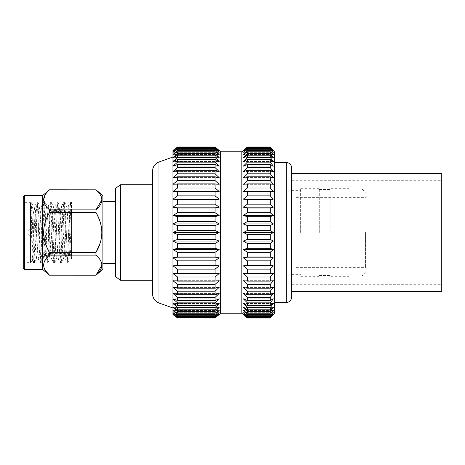 <?xml version="1.0" encoding="UTF-8"?>
<svg xmlns="http://www.w3.org/2000/svg" width="465" height="465" viewBox="0 0 465 465"><rect width="100%" height="100%" fill="white"/><g stroke="black" fill="none" stroke-linecap="round" stroke-linejoin="round"><path stroke-width="0.35" stroke-dasharray="2.33 1.74" d="M291.607 291.416L291.607 173.584M441.75 291.416L441.75 173.584M49.802 242.457L49.802 215.254L49.802 252.414L51.005 253.617L51.005 211.383L51.005 253.617L71.523 253.617L71.523 211.383L71.523 253.617M291.497 297.6L291.497 167.4M30.492 232.5L30.492 228.158L30.492 232.5M48.593 232.5L48.593 226.949L48.593 232.5M28.08 232.5L28.08 230.57L28.08 232.5M49.802 232.5L49.802 226.949L49.802 232.5M365.444 232.5L365.444 267.66L365.444 232.5M296.071 232.5L296.071 267.66L296.071 232.5M366.926 232.5L366.926 193.312L366.926 232.5M362.096 232.5L362.096 189.179L362.096 232.5M349.035 232.5L349.035 188.313L349.035 232.5M330.865 232.5L330.865 188.313L330.865 232.5M319.286 232.5L319.286 188.313L319.286 232.5M300.646 232.5L300.646 188.313L300.646 232.5M274.478 313.195L274.478 151.805M247.374 230.489L270.258 230.489L273.327 232.5L270.258 234.511L247.374 234.511L243.352 232.5L247.374 230.489L247.374 225.566L243.352 223.927L247.374 221.561L247.374 216.696L243.352 215.446L247.374 212.755L247.374 207.994L243.352 207.157L247.374 204.164L247.374 199.566L243.352 199.142L247.374 195.887L247.374 191.493L243.352 191.493L247.374 188.005L247.374 183.873L243.352 184.297L247.374 180.618L247.374 176.787L243.352 177.624L247.374 173.794L247.374 170.306L243.352 171.556L247.374 167.615L247.374 164.511L243.352 166.15L247.374 162.145L247.374 159.46L243.352 161.477L247.374 157.449L247.374 155.211L243.352 157.577L247.374 153.572L247.374 151.805L243.352 154.502L247.374 150.561L247.374 149.288L243.352 152.282L247.374 148.451L247.374 147.678L243.352 150.939L247.374 146.998L270.258 146.998L273.327 150.939L270.258 147.678L247.374 147.678M270.258 230.489L270.258 225.566L247.374 225.566M247.374 221.561L270.258 221.561L273.327 223.927L270.258 225.566M270.258 221.561L270.258 216.696L247.374 216.696M247.374 212.755L270.258 212.755L273.327 215.446L270.258 216.696M270.258 212.755L270.258 207.994L247.374 207.994M247.374 204.164L270.258 204.164L273.327 207.157L270.258 207.994M270.258 204.164L270.258 199.566L247.374 199.566M247.374 195.887L270.258 195.887L273.327 199.142L270.258 199.566M270.258 195.887L270.258 191.493L247.374 191.493L273.327 191.493L243.352 191.493M247.374 188.005L270.258 188.005L273.327 191.493M270.258 188.005L270.258 183.873L247.374 183.873M247.374 180.618L270.258 180.618L273.327 184.297L270.258 183.873M270.258 180.618L270.258 176.787L247.374 176.787M247.374 173.794L270.258 173.794L273.327 177.624L270.258 176.787M270.258 173.794L270.258 170.306L247.374 170.306M247.374 167.615L270.258 167.615L273.327 171.556L270.258 170.306M270.258 167.615L270.258 164.511L247.374 164.511M247.374 162.145L270.258 162.145L273.327 166.15L270.258 164.511M270.258 162.145L270.258 159.46L247.374 159.46M247.374 157.449L270.258 157.449L273.327 161.477L270.258 159.46M270.258 157.449L270.258 155.211L247.374 155.211M247.374 153.572L270.258 153.572L273.327 157.577L270.258 155.211M270.258 153.572L270.258 151.805L247.374 151.805M247.374 150.561L270.258 150.561L273.327 154.502L270.258 151.805M270.258 150.561L270.258 149.288L247.374 149.288M247.374 148.451L270.258 148.451L273.327 152.282L270.258 149.288M270.258 148.451L270.258 147.678M241.847 313.195L241.847 151.805M220.73 313.195L220.73 151.805M177.578 230.489L215.092 230.489L219.189 232.5L215.092 234.511L177.578 234.511L172.928 232.5L172.928 157.001L172.928 232.5L177.578 230.489L177.578 225.566L172.928 223.927L177.578 221.561L177.578 216.696L172.928 215.446L177.578 212.755L177.578 207.994L172.928 207.157L177.578 204.164L177.578 199.566L172.928 199.142L177.578 195.887L177.578 191.493L172.928 191.493L177.578 188.005L177.578 183.873L172.928 184.297L177.578 180.618L177.578 176.787L172.928 177.624L177.578 173.794L177.578 170.306L172.928 171.556L177.578 167.615L177.578 164.511L172.928 166.15L177.578 162.145L177.578 159.46L172.928 161.477L177.578 157.449L177.578 155.211L172.928 157.577L177.578 153.572L177.578 151.805L172.928 154.502L177.578 150.561L177.578 149.288L172.928 152.282L177.578 148.451L177.578 147.678L172.928 150.939L172.928 150.486L219.189 150.486M215.092 230.489L215.092 225.566L177.578 225.566M177.578 221.561L215.092 221.561L219.189 223.927L215.092 225.566M215.092 221.561L215.092 216.696L177.578 216.696M177.578 212.755L215.092 212.755L219.189 215.446L215.092 216.696M215.092 212.755L215.092 207.994L177.578 207.994M177.578 204.164L215.092 204.164L219.189 207.157L215.092 207.994M215.092 204.164L215.092 199.566L177.578 199.566M177.578 195.887L215.092 195.887L219.189 199.142L215.092 199.566M215.092 195.887L215.092 191.493L177.578 191.493L219.189 191.493L172.928 191.493L172.928 150.939L177.578 146.998L215.092 146.998L219.189 150.939L215.092 147.678L177.578 147.678M177.578 188.005L215.092 188.005L219.189 191.493M215.092 188.005L215.092 183.873L177.578 183.873M177.578 180.618L215.092 180.618L219.189 184.297L215.092 183.873M215.092 180.618L215.092 176.787L177.578 176.787M177.578 173.794L215.092 173.794L219.189 177.624L215.092 176.787M215.092 173.794L215.092 170.306L177.578 170.306M177.578 167.615L215.092 167.615L219.189 171.556L215.092 170.306M215.092 167.615L215.092 164.511L177.578 164.511M177.578 162.145L215.092 162.145L219.189 166.15L215.092 164.511M215.092 162.145L215.092 159.46L177.578 159.46M177.578 157.449L215.092 157.449L219.189 161.477L215.092 159.46M215.092 157.449L215.092 155.211L177.578 155.211M177.578 153.572L215.092 153.572L219.189 157.577L215.092 155.211M215.092 153.572L215.092 151.805L177.578 151.805M177.578 150.561L215.092 150.561L219.189 154.502L215.092 151.805M215.092 150.561L215.092 149.288L177.578 149.288M177.578 148.451L215.092 148.451L219.189 152.282L215.092 149.288M215.092 148.451L215.092 147.678M152.526 280.273L152.526 171.167M120.511 280.273L120.511 184.727M115.471 276.617L115.471 188.383M30.492 206.681L31.126 202.38L32.19 217.417L33.306 247.583L34.422 262.667L35.567 246.851L37.217 206.396L37.834 202.38L38.915 218.149L40.571 258.604L41.123 262.667L42.269 246.851L43.919 206.396L44.535 202.38L45.622 218.149L47.273 258.604L47.831 262.667L48.976 246.851L50.627 206.396L51.243 202.38L52.324 218.149L53.981 258.604L54.533 262.667L55.678 246.851L57.329 206.396L57.945 202.38L59.032 218.149L60.683 258.604L61.241 262.667L62.38 246.851L64.036 206.396L64.652 202.38L65.734 218.149L67.384 258.604L67.942 262.667L69.087 246.851L70.86 204.879C71.139 202.304 71.36 201.676 71.517 202.996L71.523 237.429L70.052 259.022L69.494 255.465L67.82 219.242L66.704 205.978L66.146 209.535L64.466 245.758L63.414 258.964L62.792 255.465L61.113 219.242L59.997 205.978L59.439 209.535L57.765 245.758L56.643 259.022L56.085 255.465L54.411 219.242L53.295 205.978L52.737 209.535L51.057 245.758L49.941 259.022L49.383 255.465L47.703 219.242L46.587 205.978L46.029 209.535L44.355 245.758L43.233 259.022L42.675 255.465L41.001 219.242L39.885 205.978L39.327 209.535L37.648 245.758L36.532 259.022L35.416 245.758L34.143 215.859L31.864 203.705L30.492 206.681L30.492 262.673L30.492 203.106C31.19 206.966 31.818 231.076 32.492 247.583L33.556 262.62L34.172 258.627L35.846 217.417L36.962 202.327L37.52 206.373L39.2 247.583L40.316 262.673L40.873 258.627L42.548 217.417L43.669 202.327L44.227 206.373L45.901 247.583L47.017 262.673L47.581 258.627L49.255 217.417L50.371 202.327L50.929 206.373L52.609 247.583L53.725 262.673L54.283 258.627L55.957 217.417L57.079 202.327L57.637 206.373L59.311 247.583L60.427 262.673L60.985 258.627L62.665 217.417L63.781 202.327L64.339 206.373L66.018 247.583L67.134 262.673L67.692 258.627L69.366 217.417L70.43 202.38L71.523 215.347L71.354 202.38M23.25 247.583L23.25 202.327L23.25 247.583M30.492 203.106L32.428 260.679L33.178 246.241L34.143 205.978L31.864 203.705M23.25 268.171L23.25 196.829M24.459 195.62L24.459 269.38M42.559 195.62L42.559 269.38M95.924 189.79L49.534 189.767L45.32 194.498M43.553 199.828L49.534 209.889L49.534 212.406L95.924 212.406L95.924 209.889L49.534 209.889M102.899 195.62L102.899 269.38M95.93 189.796L100.213 194.62M101.364 196.904L101.905 199.84M102.899 217.05L102.899 263.393L102.899 217.05M115.471 247.95L115.471 201.607L115.471 247.95M219.189 314.514L172.928 314.514L172.928 314.061L177.578 317.322L177.578 316.549L172.928 312.718L177.578 315.712L177.578 314.439L172.928 310.498L177.578 313.195L177.578 311.428L172.928 307.423L177.578 309.789L177.578 307.551L172.928 303.523L177.578 305.54L177.578 302.855L172.928 298.85L177.578 300.489L177.578 297.385L172.928 293.444L177.578 294.694L177.578 291.206L172.928 287.376L177.578 288.213L177.578 284.382L172.928 280.703L177.578 281.127L177.578 276.995L172.928 273.507L177.578 273.507L177.578 269.113L172.928 265.858L177.578 265.434L177.578 260.836L172.928 257.843L177.578 257.006L177.578 252.245L172.928 249.554L177.578 248.304L177.578 243.439L172.928 241.073L177.578 239.434L177.578 234.511M177.578 317.322L215.092 317.322L219.189 314.061L215.092 318.002L177.578 318.002L172.928 314.061L172.928 191.493M215.092 317.74L177.578 317.74M215.092 317.322L215.092 316.549L177.578 316.549M177.578 315.712L215.092 315.712L215.092 314.439L177.578 314.439M177.578 313.195L215.092 313.195L215.092 311.428L177.578 311.428M177.578 309.789L215.092 309.789L215.092 307.551L177.578 307.551M177.578 305.54L215.092 305.54L215.092 302.855L177.578 302.855M177.578 300.489L215.092 300.489L215.092 297.385L177.578 297.385M177.578 294.694L215.092 294.694L215.092 291.206L177.578 291.206M177.578 288.213L215.092 288.213L215.092 284.382L177.578 284.382M177.578 281.127L215.092 281.127L215.092 276.995L177.578 276.995M215.092 276.995L219.189 273.507L177.578 273.507L215.092 273.507L215.092 269.113L177.578 269.113M177.578 265.434L215.092 265.434L215.092 260.836L177.578 260.836M177.578 257.006L215.092 257.006L215.092 252.245L177.578 252.245M177.578 248.304L215.092 248.304L215.092 243.439L177.578 243.439M177.578 239.434L215.092 239.434L215.092 234.511M247.374 317.74L270.258 317.74L247.374 317.74L243.352 314.061L247.374 317.322L270.258 317.322L270.258 316.549L247.374 316.549L243.352 312.718L247.374 315.712L270.258 315.712L270.258 314.439L247.374 314.439L243.352 310.498L247.374 313.195L270.258 313.195L270.258 311.428L247.374 311.428L243.352 307.423L247.374 309.789L270.258 309.789L270.258 307.551L247.374 307.551L243.352 303.523L247.374 305.54L270.258 305.54L270.258 302.855L247.374 302.855L243.352 298.85L247.374 300.489L270.258 300.489L270.258 297.385L247.374 297.385L243.352 293.444L247.374 294.694L270.258 294.694L270.258 291.206L247.374 291.206L243.352 287.376L247.374 288.213L270.258 288.213L270.258 284.382L247.374 284.382L243.352 280.703L247.374 281.127L270.258 281.127L270.258 276.995L247.374 276.995L243.352 273.507L270.258 273.507L270.258 269.113L247.374 269.113L243.352 265.858L247.374 265.434L270.258 265.434L270.258 260.836L247.374 260.836L243.352 257.843L247.374 257.006L270.258 257.006L270.258 252.245L247.374 252.245L243.352 249.554L247.374 248.304L270.258 248.304L270.258 243.439L247.374 243.439L243.352 241.073L247.374 239.434L270.258 239.434L270.258 234.511M247.374 317.322L247.374 316.549M247.374 315.712L247.374 314.439M247.374 313.195L247.374 311.428M247.374 309.789L247.374 307.551M247.374 305.54L247.374 302.855M247.374 300.489L247.374 297.385M247.374 294.694L247.374 291.206M247.374 288.213L247.374 284.382M247.374 281.127L247.374 276.995M270.258 276.995L273.327 273.507L247.374 273.507L247.374 269.113M247.374 265.434L247.374 260.836M247.374 257.006L247.374 252.245M247.374 248.304L247.374 243.439M247.374 239.434L247.374 234.511M70.488 202.327L71.302 202.327L71.517 202.996M34.143 215.859L34.143 205.978L34.858 205.978L34.143 211.604M71.523 237.429L71.523 258.47L68.936 209.535L68.314 206.036L67.262 219.242L65.582 255.465L64.961 258.964L63.908 245.758L62.234 209.535L61.607 206.036L60.555 219.242L58.881 255.465L58.259 258.964L57.207 245.758L55.527 209.535L54.905 206.036L53.853 219.242L52.173 255.465L51.551 258.964L50.499 245.758L48.825 209.535L48.267 205.978L47.145 219.242L45.471 255.465L44.849 258.964L43.797 245.758L42.117 209.535L41.559 205.978L40.443 219.242L38.769 255.465L38.206 259.022L37.09 245.758L35.416 209.535L34.858 205.978M70.052 259.022L71.523 259.022L71.523 215.347M49.802 222.543L49.802 212.586L51.005 211.383L71.523 211.383M49.534 212.406C41.716 225.839 41.716 239.237 49.534 252.594L49.534 255.111L45.332 259.801M45.181 260.04L43.565 264.771M43.553 265.143L45.32 270.502M49.534 275.233L95.924 275.21M49.534 255.111L95.924 255.111L100.213 259.941M101.364 262.225L101.905 265.16M95.924 255.111L95.924 252.594L49.534 252.594M96.022 212.586L100.213 222.055M101.364 226.629L101.905 232.5M101.364 238.365L100.213 242.945M172.928 232.5L172.928 307.999L172.928 232.5L219.189 232.5M177.578 147.26L215.092 147.26M215.092 315.712L219.189 312.718L215.092 316.549M215.092 313.195L219.189 310.498L215.092 314.439M215.092 309.789L219.189 307.423L215.092 311.428M215.092 305.54L219.189 303.523L215.092 307.551M215.092 300.489L219.189 298.85L215.092 302.855M215.092 294.694L219.189 293.444L215.092 297.385M215.092 288.213L219.189 287.376L215.092 291.206M215.092 281.127L219.189 280.703L215.092 284.382M215.092 265.434L219.189 265.858L215.092 269.113M215.092 257.006L219.189 257.843L215.092 260.836M215.092 248.304L219.189 249.554L215.092 252.245M215.092 239.434L219.189 241.073L215.092 243.439M247.374 147.26L270.258 147.26M270.258 317.322L273.327 314.061L270.258 317.74M270.258 315.712L273.327 312.718L270.258 316.549M270.258 313.195L273.327 310.498L270.258 314.439M270.258 309.789L273.327 307.423L270.258 311.428M270.258 305.54L273.327 303.523L270.258 307.551M270.258 300.489L273.327 298.85L270.258 302.855M270.258 294.694L273.327 293.444L270.258 297.385M270.258 288.213L273.327 287.376L270.258 291.206M270.258 281.127L273.327 280.703L270.258 284.382M270.258 265.434L273.327 265.858L270.258 269.113M270.258 257.006L273.327 257.843L270.258 260.836M270.258 248.304L273.327 249.554L270.258 252.245M270.258 239.434L273.327 241.073L270.258 243.439M274.478 232.5L274.478 302.43L274.478 232.5M291.497 232.5L291.497 274.635L291.497 232.5M273.327 150.486L243.352 150.486M273.327 150.939L243.352 150.939L273.327 150.939M273.327 152.282L243.352 152.282L273.327 152.282M273.327 154.502L243.352 154.502L273.327 154.502M273.327 157.577L243.352 157.577L273.327 157.577M273.327 161.477L243.352 161.477L273.327 161.477M273.327 166.15L243.352 166.15L273.327 166.15M273.327 171.556L243.352 171.556L273.327 171.556M273.327 177.624L243.352 177.624L273.327 177.624M273.327 184.297L243.352 184.297L273.327 184.297M273.327 199.142L243.352 199.142M273.327 207.157L243.352 207.157M273.327 215.446L243.352 215.446M273.327 223.927L243.352 223.927M273.327 232.5L243.352 232.5M273.327 241.073L243.352 241.073M273.327 249.554L243.352 249.554M273.327 257.843L243.352 257.843M273.327 265.858L243.352 265.858M273.327 273.507L243.352 273.507M273.327 280.703L243.352 280.703L273.327 280.703M273.327 287.376L243.352 287.376L273.327 287.376M273.327 293.444L243.352 293.444L273.327 293.444M273.327 298.85L243.352 298.85L273.327 298.85M273.327 303.523L243.352 303.523L273.327 303.523M273.327 307.423L243.352 307.423L273.327 307.423M273.327 310.498L243.352 310.498L273.327 310.498M273.327 312.718L243.352 312.718L273.327 312.718M273.327 314.061L243.352 314.061L273.327 314.061M273.327 314.514L243.352 314.514M219.189 150.939L172.928 150.939L219.189 150.939M219.189 152.282L172.928 152.282L219.189 152.282M219.189 154.502L172.928 154.502L219.189 154.502M219.189 157.577L172.928 157.577L219.189 157.577M219.189 161.477L172.928 161.477L219.189 161.477M219.189 166.15L172.928 166.15L219.189 166.15M219.189 171.556L172.928 171.556L219.189 171.556M219.189 177.624L172.928 177.624L219.189 177.624M219.189 184.297L172.928 184.297L219.189 184.297M219.189 199.142L172.928 199.142M219.189 207.157L172.928 207.157M219.189 215.446L172.928 215.446M219.189 223.927L172.928 223.927M219.189 241.073L172.928 241.073M219.189 249.554L172.928 249.554M219.189 257.843L172.928 257.843M219.189 265.858L172.928 265.858M219.189 273.507L172.928 273.507M219.189 280.703L172.928 280.703L219.189 280.703M219.189 287.376L172.928 287.376L219.189 287.376M219.189 293.444L172.928 293.444L219.189 293.444M219.189 298.85L172.928 298.85L219.189 298.85M219.189 303.523L172.928 303.523L219.189 303.523M219.189 307.423L172.928 307.423L219.189 307.423M219.189 310.498L172.928 310.498L219.189 310.498M219.189 312.718L172.928 312.718L219.189 312.718M219.189 314.061L172.928 314.061L219.189 314.061M286.667 162.57L286.667 302.43M158.978 302.994L158.978 162.006M291.607 284.289L441.75 284.289M291.607 180.711L441.75 180.711M28.08 230.57L30.492 228.158L48.593 228.158M48.593 226.949L49.802 226.949M296.071 267.66L365.444 267.66L366.926 269.386M366.926 193.312L362.096 189.179L349.035 189.179M330.865 188.313L349.035 188.313M319.286 189.534L330.865 189.534M300.646 188.313L319.286 188.313M291.607 190.365L300.646 190.365M67.942 262.673L67.134 262.673M61.241 262.673L60.427 262.673M54.533 262.673L53.725 262.673M47.831 262.673L47.017 262.673M41.123 262.673L40.316 262.673M34.422 262.673L33.614 262.673M32.469 260.691L30.492 262.673L23.25 262.673M64.589 202.327L63.781 202.327M57.887 202.327L57.079 202.327M51.179 202.327L50.371 202.327M44.477 202.327L43.669 202.327M37.77 202.327L36.962 202.327M31.074 202.327L23.25 202.327M31.126 202.38L32.009 203.897M34.48 262.62L36.596 258.964M37.834 202.38L39.949 206.036M41.187 262.62L43.303 258.964M44.535 202.38L46.651 206.036M47.889 262.62L50.005 258.964M51.243 202.38L53.359 206.036M54.597 262.62L56.713 258.964M57.945 202.38L60.061 206.036M61.299 262.62L63.414 258.964M64.652 202.38L66.768 206.036M68.006 262.62L70.116 258.964M66.704 205.978L68.378 205.978M63.35 259.022L65.024 259.022M59.997 205.978L61.676 205.978M56.643 259.022L58.323 259.022M53.295 205.978L54.969 205.978M49.941 259.022L51.615 259.022M46.587 205.978L48.267 205.978M43.233 259.022L44.913 259.022M39.885 205.978L41.559 205.978M36.532 259.022L38.206 259.022M68.314 206.036L70.43 202.38M64.961 258.964L67.076 262.62M61.607 206.036L63.722 202.38M58.259 258.964L60.374 262.62M54.905 206.036L57.021 202.38M51.551 258.964L53.667 262.62M48.203 206.036L50.313 202.38M44.849 258.964L46.965 262.62M41.495 206.036L43.611 202.38M38.142 258.964L40.257 262.62M34.794 206.036L36.909 202.38M33.556 262.62L32.428 260.679M291.607 274.635L300.646 274.635M300.646 276.687L319.286 276.687M319.286 275.466L330.865 275.466M330.865 276.687L349.035 276.687M349.035 275.821L362.096 275.821L366.926 271.688M296.071 197.34L365.444 197.34L366.926 195.614M48.593 238.051L49.802 238.051M28.08 234.43L30.492 236.842L48.593 236.842"/><path stroke-width="0.7" d="M291.607 173.584L291.607 291.416L441.75 291.416L441.75 173.584L291.607 173.584M291.497 167.4L291.497 297.6C291.206 300.535 289.596 302.145 286.667 302.43L286.667 162.57C289.596 162.855 291.206 164.465 291.497 167.4M273.327 150.486L270.258 146.998L274.478 151.805L274.478 313.195L270.258 318.002L247.374 318.002L243.352 314.514L247.374 318.002L270.258 318.002L273.327 314.514M247.374 147.26L243.352 150.486L247.374 146.998L270.258 146.998L247.374 147.26L243.352 150.939L247.374 147.678L247.374 148.451L243.352 152.282L247.374 149.288L247.374 150.561L243.352 154.502L247.374 151.805L247.374 153.572L243.352 157.577L247.374 155.211L247.374 157.449L243.352 161.477L247.374 159.46L247.374 162.145L243.352 166.15L247.374 164.511L247.374 167.615L243.352 171.556L247.374 170.306L247.374 173.794L243.352 177.624L247.374 176.787L247.374 180.618L243.352 184.297L247.374 183.873L247.374 188.005L243.352 191.493L247.374 191.493L247.374 195.887L243.352 199.142L247.374 199.566L247.374 204.164L243.352 207.157L247.374 207.994L247.374 212.755L243.352 215.446L247.374 216.696L247.374 221.561L243.352 223.927L247.374 225.566L247.374 230.489L243.352 232.5L247.374 234.511L270.258 234.511L270.258 239.434L247.374 239.434L243.352 241.073L247.374 243.439L270.258 243.439L270.258 248.304L247.374 248.304L243.352 249.554L247.374 252.245L270.258 252.245L270.258 257.006L247.374 257.006L243.352 257.843L247.374 260.836L270.258 260.836L270.258 265.434L247.374 265.434L243.352 265.858L247.374 269.113L270.258 269.113L270.258 273.507L243.352 273.507L247.374 276.995L270.258 276.995L270.258 281.127L247.374 281.127L243.352 280.703L247.374 284.382L270.258 284.382L270.258 288.213L247.374 288.213L243.352 287.376L247.374 291.206L270.258 291.206L270.258 294.694L247.374 294.694L243.352 293.444L247.374 297.385L270.258 297.385L270.258 300.489L247.374 300.489L243.352 298.85L247.374 302.855L270.258 302.855L270.258 305.54L247.374 305.54L243.352 303.523L247.374 307.551L270.258 307.551L270.258 309.789L247.374 309.789L243.352 307.423L247.374 311.428L270.258 311.428L270.258 313.195L247.374 313.195L243.352 310.498L247.374 314.439L270.258 314.439L270.258 315.712L247.374 315.712L243.352 312.718L247.374 316.549L270.258 316.549L270.258 317.322L247.374 317.322L243.352 314.061L247.374 317.74M247.374 147.678L270.258 147.678L273.327 150.939L270.258 147.26M270.258 147.678L270.258 148.451L247.374 148.451M247.374 149.288L270.258 149.288L273.327 152.282L270.258 148.451M270.258 149.288L270.258 150.561L247.374 150.561M247.374 151.805L270.258 151.805L273.327 154.502L270.258 150.561M270.258 151.805L270.258 153.572L247.374 153.572M247.374 155.211L270.258 155.211L273.327 157.577L270.258 153.572M270.258 155.211L270.258 157.449L247.374 157.449M247.374 159.46L270.258 159.46L273.327 161.477L270.258 157.449M270.258 159.46L270.258 162.145L247.374 162.145M247.374 164.511L270.258 164.511L273.327 166.15L270.258 162.145M270.258 164.511L270.258 167.615L247.374 167.615M247.374 170.306L270.258 170.306L273.327 171.556L270.258 167.615M270.258 170.306L270.258 173.794L247.374 173.794M247.374 176.787L270.258 176.787L273.327 177.624L270.258 173.794M270.258 176.787L270.258 180.618L247.374 180.618M247.374 183.873L270.258 183.873L273.327 184.297L270.258 180.618M270.258 183.873L270.258 188.005L247.374 188.005M243.352 191.493L273.327 191.493L270.258 188.005M273.327 191.493L270.258 191.493L270.258 195.887L247.374 195.887M247.374 199.566L270.258 199.566L273.327 199.142L270.258 195.887M270.258 199.566L270.258 204.164L247.374 204.164M247.374 207.994L270.258 207.994L273.327 207.157L270.258 204.164M270.258 207.994L270.258 212.755L247.374 212.755M247.374 216.696L270.258 216.696L273.327 215.446L270.258 212.755M270.258 216.696L270.258 221.561L247.374 221.561M247.374 225.566L270.258 225.566L273.327 223.927L270.258 221.561M270.258 225.566L270.258 230.489L247.374 230.489M270.258 234.511L273.327 232.5L270.258 230.489M177.578 147.678L215.092 147.678L219.189 150.939L215.092 146.998L219.189 150.486L215.092 146.998L177.578 146.998L172.928 150.486L177.578 146.998L172.928 150.939L177.578 147.678L177.578 148.451L172.928 152.282L172.928 314.061L177.578 317.74L215.092 318.002L220.73 313.195L220.73 151.805L241.847 151.805L241.847 313.195L243.352 314.514M215.092 147.678L215.092 148.451L177.578 148.451M172.928 150.486L172.928 152.282L177.578 149.288L215.092 149.288L219.189 152.282L215.092 148.451M215.092 149.288L215.092 150.561L177.578 150.561L172.928 154.502L177.578 151.805L177.578 153.572L172.928 157.577L177.578 155.211L177.578 157.449L172.928 161.477L177.578 159.46L177.578 162.145L172.928 166.15L177.578 164.511L177.578 167.615L172.928 171.556L177.578 170.306L177.578 173.794L172.928 177.624L177.578 176.787L177.578 180.618L172.928 184.297L177.578 183.873L177.578 188.005L172.928 191.493L177.578 191.493L177.578 195.887L172.928 199.142L177.578 199.566L177.578 204.164L172.928 207.157L177.578 207.994L177.578 212.755L172.928 215.446L177.578 216.696L177.578 221.561L172.928 223.927L177.578 225.566L177.578 230.489L172.928 232.5L177.578 234.511L177.578 239.434L172.928 241.073L177.578 243.439L177.578 248.304L172.928 249.554L177.578 252.245L177.578 257.006L172.928 257.843L177.578 260.836L177.578 265.434L172.928 265.858L177.578 269.113L177.578 273.507L172.928 273.507L177.578 276.995L177.578 281.127L172.928 280.703L177.578 284.382L177.578 288.213L172.928 287.376L177.578 291.206L177.578 294.694L172.928 293.444L177.578 297.385L177.578 300.489L172.928 298.85L177.578 302.855L177.578 305.54L172.928 303.523L177.578 307.551L177.578 309.789L172.928 307.423L177.578 311.428L177.578 313.195L172.928 310.498L177.578 314.439L177.578 315.712L172.928 312.718L177.578 316.549L177.578 317.322L172.928 314.061L172.928 314.514L177.578 318.002L172.928 314.514M177.578 151.805L215.092 151.805L219.189 154.502L215.092 150.561M215.092 151.805L215.092 153.572L177.578 153.572M177.578 155.211L215.092 155.211L219.189 157.577L215.092 153.572M215.092 155.211L215.092 157.449L177.578 157.449M177.578 159.46L215.092 159.46L219.189 161.477L215.092 157.449M215.092 159.46L215.092 162.145L177.578 162.145M177.578 164.511L215.092 164.511L219.189 166.15L215.092 162.145M215.092 164.511L215.092 167.615L177.578 167.615M177.578 170.306L215.092 170.306L219.189 171.556L215.092 167.615M215.092 170.306L215.092 173.794L177.578 173.794M177.578 176.787L215.092 176.787L219.189 177.624L215.092 173.794M215.092 176.787L215.092 180.618L177.578 180.618M177.578 183.873L215.092 183.873L219.189 184.297L215.092 180.618M215.092 183.873L215.092 188.005L177.578 188.005M172.928 191.493L219.189 191.493L215.092 188.005M219.189 191.493L215.092 191.493L215.092 195.887L177.578 195.887M177.578 199.566L215.092 199.566L219.189 199.142L215.092 195.887M215.092 199.566L215.092 204.164L177.578 204.164M177.578 207.994L215.092 207.994L219.189 207.157L215.092 204.164M215.092 207.994L215.092 212.755L177.578 212.755M177.578 216.696L215.092 216.696L219.189 215.446L215.092 212.755M215.092 216.696L215.092 221.561L177.578 221.561M177.578 225.566L215.092 225.566L219.189 223.927L215.092 221.561M215.092 225.566L215.092 230.489L177.578 230.489M177.578 234.511L215.092 234.511L219.189 232.5L215.092 230.489M152.526 293.834C152.753 298.239 154.903 301.291 158.978 302.994L158.978 162.006C154.903 163.709 152.753 166.761 152.526 171.167L152.526 293.834L152.526 280.273L120.511 280.273L120.511 184.727L152.526 184.727M120.511 184.727L115.471 188.383L115.471 276.617L120.511 280.273M24.459 195.62L23.25 196.829L23.25 268.171L24.459 269.38L24.459 195.62L42.559 195.62L49.534 189.767L95.93 189.796M24.459 269.38L42.559 269.38L42.559 195.62M101.905 199.84L95.924 209.889C103.753 203.211 103.753 196.509 95.924 189.79L49.534 189.79C41.716 196.468 41.716 203.17 49.534 209.889L49.534 212.406C41.716 225.763 41.716 239.161 49.534 252.594L49.534 255.111C41.716 261.789 41.716 268.491 49.534 275.21L95.924 275.21C103.753 268.532 103.753 261.83 95.924 255.111L49.534 255.111M45.32 194.498L43.553 199.828M101.905 265.16L95.924 275.21L102.899 269.38L102.899 195.62L95.924 189.767M100.213 194.62L101.364 196.904M49.534 209.889L95.924 209.889L96.022 212.586M95.924 255.111L95.924 252.594C103.753 239.243 103.753 225.845 95.924 212.406L49.534 212.406M177.578 149.288L177.578 150.561M177.578 317.74L215.092 318.002L219.189 314.514M215.092 234.511L215.092 239.434L177.578 239.434M177.578 243.439L215.092 243.439L215.092 248.304L177.578 248.304M177.578 252.245L215.092 252.245L215.092 257.006L177.578 257.006M177.578 260.836L215.092 260.836L215.092 265.434L177.578 265.434M177.578 269.113L215.092 269.113L215.092 273.507L172.928 273.507M177.578 276.995L215.092 276.995L215.092 281.127L177.578 281.127M177.578 284.382L215.092 284.382L215.092 288.213L177.578 288.213M177.578 291.206L215.092 291.206L215.092 294.694L177.578 294.694M177.578 297.385L215.092 297.385L215.092 300.489L177.578 300.489M177.578 302.855L215.092 302.855L215.092 305.54L177.578 305.54M177.578 307.551L215.092 307.551L215.092 309.789L177.578 309.789M177.578 311.428L215.092 311.428L215.092 313.195L177.578 313.195M177.578 314.439L215.092 314.439L215.092 315.712L177.578 315.712M177.578 316.549L215.092 316.549L215.092 317.322L177.578 317.322M215.092 147.26L177.578 147.26M247.374 234.511L247.374 239.434M247.374 243.439L247.374 248.304M247.374 252.245L247.374 257.006M247.374 260.836L247.374 265.434M247.374 269.113L247.374 273.507L243.352 273.507M247.374 276.995L247.374 281.127M247.374 284.382L247.374 288.213M247.374 291.206L247.374 294.694M247.374 297.385L247.374 300.489M247.374 302.855L247.374 305.54M247.374 307.551L247.374 309.789M247.374 311.428L247.374 313.195M247.374 314.439L247.374 315.712M247.374 316.549L247.374 317.322M43.565 264.771L43.553 265.143M45.32 270.502L49.534 275.21L95.924 275.233M100.213 259.941L101.364 262.225M100.213 222.055L101.364 226.629M101.905 232.5L101.364 238.365M100.213 242.945L95.924 252.594L49.534 252.594M215.092 243.439L219.189 241.073L215.092 239.434M215.092 252.245L219.189 249.554L215.092 248.304M215.092 260.836L219.189 257.843L215.092 257.006M215.092 269.113L219.189 265.858L215.092 265.434M219.189 273.507L215.092 273.507L219.189 273.507L215.092 276.995M215.092 284.382L219.189 280.703L215.092 281.127M215.092 291.206L219.189 287.376L215.092 288.213M215.092 297.385L219.189 293.444L215.092 294.694M215.092 302.855L219.189 298.85L215.092 300.489M215.092 307.551L219.189 303.523L215.092 305.54M215.092 311.428L219.189 307.423L215.092 309.789M215.092 314.439L219.189 310.498L215.092 313.195M215.092 316.549L219.189 312.718L215.092 315.712M215.092 317.74L219.189 314.061L215.092 317.322M270.258 243.439L273.327 241.073L270.258 239.434M270.258 252.245L273.327 249.554L270.258 248.304M270.258 260.836L273.327 257.843L270.258 257.006M270.258 269.113L273.327 265.858L270.258 265.434M273.327 273.507L270.258 273.507L273.327 273.507L270.258 276.995M270.258 284.382L273.327 280.703L270.258 281.127M270.258 291.206L273.327 287.376L270.258 288.213M270.258 297.385L273.327 293.444L270.258 294.694M270.258 302.855L273.327 298.85L270.258 300.489M270.258 307.551L273.327 303.523L270.258 305.54M270.258 311.428L273.327 307.423L270.258 309.789M270.258 314.439L273.327 310.498L270.258 313.195M270.258 316.549L273.327 312.718L270.258 315.712M270.258 317.74L273.327 314.061L270.258 317.322M273.327 265.858L243.352 265.858M273.327 257.843L243.352 257.843M273.327 249.554L243.352 249.554M273.327 241.073L243.352 241.073M273.327 232.5L243.352 232.5M273.327 223.927L243.352 223.927M273.327 215.446L243.352 215.446M273.327 207.157L243.352 207.157M273.327 199.142L243.352 199.142M219.189 265.858L172.928 265.858M219.189 257.843L172.928 257.843M219.189 249.554L172.928 249.554M219.189 241.073L172.928 241.073M219.189 232.5L172.928 232.5M219.189 223.927L172.928 223.927M219.189 215.446L172.928 215.446M219.189 207.157L172.928 207.157M219.189 199.142L172.928 199.142M274.478 162.57L286.667 162.57M241.847 151.805L243.352 150.486M220.73 151.805L219.189 150.486M158.978 162.006L172.928 157.001M102.899 201.607L115.471 201.607M102.899 263.393L115.471 263.393M42.559 269.38L49.534 275.233M158.978 302.994L172.928 307.999M220.73 313.195L241.847 313.195M274.478 302.43L286.667 302.43"/></g></svg>
